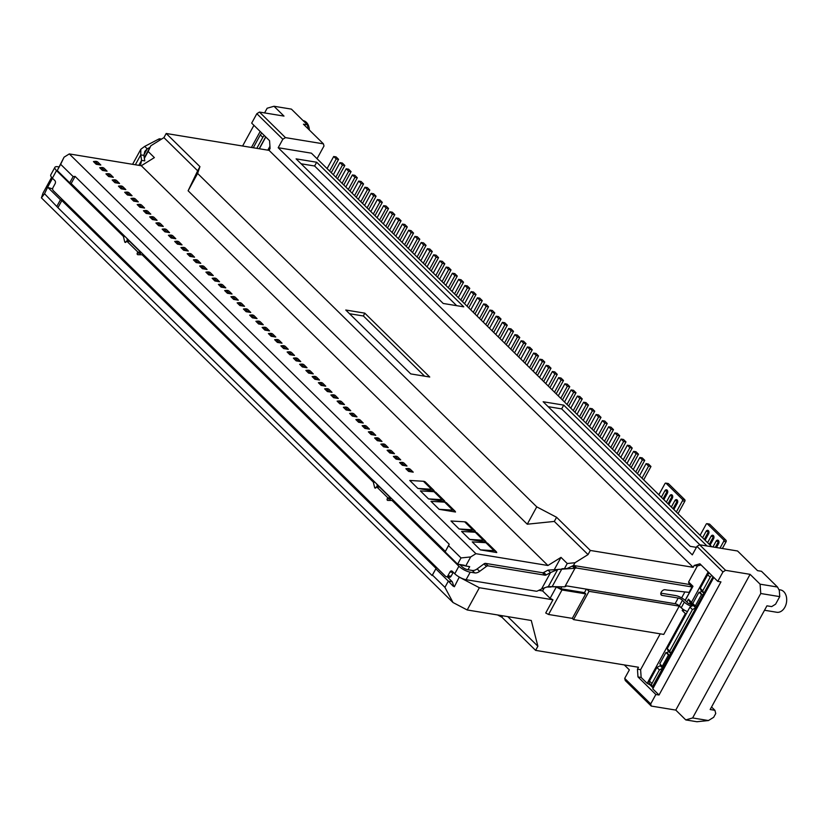 <?xml version="1.0" encoding="UTF-8"?>
<svg xmlns="http://www.w3.org/2000/svg" width="828" height="828" viewBox="0 0 828 828"><rect width="100%" height="100%" fill="white"/><g stroke="black" fill="none" stroke-linecap="round" stroke-linejoin="round"><path stroke-width="1.24" d="M309.341 129.996A11.323 8.001 -80.7 0 0 306.401 122.358A11.323 8.001 -80.7 0 0 303.089 120.609M764.513 610.257L776.767 612.265A11.323 8.001 -80.7 0 0 784.851 607.235A11.323 8.001 -80.7 0 0 786.352 603.157A11.323 8.001 -80.7 0 0 786.6 601.604A11.323 8.001 -80.7 0 0 783.764 591.658A11.323 8.001 -80.7 0 0 780.431 589.909L778.91 589.66M779.738 596.626L779.303 590.395L777.502 587.031L760.094 584.175L750.096 574.342L675.783 710.093L685.77 719.915L696.855 721.737L708.447 720.546L692.622 717.948L760.746 593.51L779.738 596.626L775.608 604.171L771.686 606.603L766.935 605.827L710.165 709.524L714.916 710.31L711.552 706.998M282.834 139.249L278.198 147.726L692.311 554.874L696.959 546.387L722.958 571.941L717.793 581.37L699.919 563.806L694.216 565.441L693.181 567.325L269.069 150.354L270.094 148.471L269.555 140.688L251.681 123.124L256.846 113.695L282.834 139.249L285.453 137.624L323.438 143.855L303.441 124.2L307.395 124.842L291.404 109.12L273.996 106.263L267.144 108.23L264.587 112.908M708.447 720.546L713.674 717.296L715.744 713.519L714.916 710.31M624.312 664.936L629.352 669.883L624.705 678.37L625.254 680.512L651.243 706.067L675.783 710.093M307.395 124.842L307.944 126.994L307.364 128.05M273.996 106.263L283.994 116.096L259.464 112.07L285.453 137.624M323.438 143.855L323.986 145.997L317.031 158.697M786.352 603.157L786.383 603.001A9.056 6.396 -80.7 0 0 786.579 601.77L786.6 601.604M696.959 546.387L699.577 544.762L737.562 550.993L757.548 570.647L761.512 571.299L777.502 587.031M685.77 719.915L692.622 717.948M760.746 593.51L760.094 584.175M660.226 633.834L640.613 669.655L637.446 669.138L637.984 676.921L655.859 694.495L650.694 703.924L624.705 678.37M637.446 669.138L638.481 667.254L535.612 650.373L537.879 646.233L531.276 620.482L467.189 609.967L479.371 587.725L552.959 599.793L545.724 612.999L548.56 614.48L561.984 589.971L585.717 593.873L572.303 618.381L548.56 614.48M253.927 125.328L242.594 146.018M256.846 113.695L259.464 112.07M641.99 478.18L648.603 466.102L650.974 466.485L643.677 479.826M650.974 466.485L648.479 464.032L646.099 463.639L639.495 475.717M629.497 465.895L636.111 453.816L638.481 454.199L631.174 467.541M638.481 454.199L635.976 451.746L633.606 451.353L626.993 463.432M616.995 453.599L623.608 441.531L625.989 441.914L618.682 455.255M625.989 441.914L623.484 439.461L621.114 439.068L614.5 451.146M604.502 441.314L611.116 429.246L613.486 429.628L606.179 442.97M613.486 429.628L610.992 427.176L608.611 426.782L602.008 438.861M592.01 429.028L598.613 416.96L600.993 417.343L593.686 430.684M600.993 417.343L598.489 414.89L596.119 414.497L589.505 426.575M579.507 416.743L586.12 404.675L588.491 405.058L581.194 418.399M588.491 405.058L585.996 402.605L583.626 402.211L577.012 414.29M567.014 404.457L573.628 392.389L575.998 392.772L568.691 406.113M575.998 392.772L573.504 390.319L571.123 389.926L564.51 402.004M554.522 392.172L561.125 380.104L563.506 380.487L556.199 393.828M563.506 380.487L561.001 378.034L558.631 377.64L552.017 389.719M542.019 379.886L548.633 367.818L551.003 368.201L543.706 381.542M551.003 368.201L548.509 365.748L546.138 365.355L539.525 377.433M529.527 367.601L536.14 355.533L538.51 355.916L531.203 369.257M538.51 355.916L536.006 353.463L533.636 353.07L527.022 365.148M517.024 355.315L523.638 343.247L526.018 343.63L518.711 356.971M526.018 343.63L523.513 341.177L521.143 340.784L514.53 352.863M504.531 343.03L511.145 330.962L513.515 331.345L506.219 344.686M513.515 331.345L511.021 328.892L508.64 328.499L502.037 340.577M492.039 330.745L498.653 318.676L501.023 319.059L493.716 332.401M501.023 319.059L498.518 316.606L496.148 316.213L489.534 328.292M479.536 318.459L486.15 306.391L488.53 306.774L481.223 320.115M488.53 306.774L486.026 304.321L483.655 303.928L477.042 316.006M467.044 306.174L473.657 294.106L476.028 294.489L468.731 307.83M476.028 294.489L473.533 292.036L471.153 291.642L464.549 303.721M454.551 293.888L461.155 281.82L463.535 282.203L456.228 295.544M463.535 282.203L461.03 279.75L458.66 279.357L452.047 291.435M442.048 281.603L448.662 269.535L451.032 269.918L443.736 283.259M451.032 269.918L448.538 267.465L446.168 267.071L439.554 279.15M429.556 269.317L436.17 257.249L438.54 257.632L431.233 270.973M438.54 257.632L436.046 255.179L433.665 254.786L427.051 266.864M417.064 257.032L423.667 244.964L426.047 245.347L418.74 258.688M426.047 245.347L423.543 242.894L421.173 242.5L414.559 254.579M404.561 244.746L411.174 232.678L413.545 233.061L406.248 246.402M413.545 233.061L411.05 230.608L408.68 230.215L402.066 242.293M392.068 232.461L398.682 220.393L401.052 220.776L393.745 234.117M401.052 220.776L398.558 218.323L396.177 217.93L389.564 230.008M379.566 220.176L386.179 208.107L388.56 208.49L381.253 221.832M388.56 208.49L386.055 206.037L383.685 205.644L377.071 217.723M367.073 207.89L373.687 195.822L376.057 196.205L368.76 209.546M376.057 196.205L373.563 193.752L371.182 193.359L364.579 205.437M354.581 195.605L361.194 183.537L363.564 183.919L356.257 197.261M363.564 183.919L361.06 181.467L358.69 181.073L352.076 193.152M342.078 183.319L348.691 171.251L351.072 171.634L343.765 184.975M351.072 171.634L348.567 169.181L346.197 168.788L339.584 180.866M329.585 171.034L336.199 158.966L338.569 159.349L331.272 172.69M338.569 159.349L336.075 156.896L333.694 156.502L327.091 168.581M676.352 511.963L682.448 500.826L684.828 501.219L678.039 513.619M671.353 507.046L674.872 500.629A2.267 1.604 99.3 0 1 676.486 499.615A2.267 1.604 99.3 0 1 677.366 503.082L673.857 509.499M666.354 502.13L669.873 495.713L672.243 496.107L668.041 503.786M661.355 497.214L664.874 490.797A2.267 1.604 99.3 0 1 666.488 489.793A2.267 1.604 99.3 0 1 667.378 493.25L663.859 499.677M719.998 548.115L723.693 541.367L726.063 541.76L722.368 548.498M712.939 546.956L716.106 541.17A2.267 1.604 99.3 0 1 717.721 540.166A2.267 1.604 99.3 0 1 718.611 543.623L716.468 547.536M707.598 542.671L711.107 536.254L713.488 536.647L709.275 544.327M702.599 537.755L706.108 531.338A2.267 1.604 99.3 0 1 707.733 530.334A2.267 1.604 99.3 0 1 708.613 533.801L705.094 540.218M711.749 546.759L311.421 153.18L278.198 147.726M716.106 541.17L718.487 541.553L715.309 547.349M711.107 536.254A2.267 1.604 99.3 0 1 712.722 535.25A2.267 1.604 99.3 0 1 713.612 538.707L710.093 545.135M706.108 531.338L708.489 531.731L704.276 539.411M723.693 541.367A1.128 0.797 -80.7 0 0 723.579 539.815L707.329 523.845A1.128 0.797 -80.7 0 0 706.191 524.165L700.095 535.302M674.872 500.629L677.242 501.012L673.04 508.702M669.873 495.713A2.267 1.604 99.3 0 1 671.487 494.709A2.267 1.604 99.3 0 1 672.367 498.166L668.858 504.594M664.874 490.797L667.244 491.19L663.042 498.87M682.448 500.826A1.128 0.797 -80.7 0 0 682.344 499.274L666.095 483.304A1.128 0.797 -80.7 0 0 664.956 483.624L658.86 494.761M335.837 177.182L342.45 165.103L344.821 165.496L337.514 178.838M344.821 165.496L342.316 163.033L339.946 162.65L333.332 174.718M348.329 189.467L354.943 177.389L357.313 177.782L350.016 191.123M357.313 177.782L354.819 175.319L352.438 174.936L345.835 187.004M360.822 201.753L367.435 189.674L369.816 190.067L362.509 203.409M369.816 190.067L367.311 187.604L364.941 187.221L358.327 199.289M373.324 214.038L379.938 201.96L382.308 202.353L375.001 215.694M382.308 202.353L379.804 199.89L377.433 199.507L370.82 211.575M385.817 226.323L392.431 214.245L394.801 214.638L387.504 227.979M394.801 214.638L392.306 212.175L389.926 211.792L383.323 223.86M398.32 238.609L404.923 226.53L407.304 226.924L399.996 240.265M407.304 226.924L404.799 224.46L402.429 224.077L395.815 236.146M410.812 250.894L417.426 238.816L419.796 239.209L412.489 252.55M419.796 239.209L417.302 236.746L414.921 236.363L408.307 248.431M423.305 263.18L429.918 251.101L432.288 251.495L424.992 264.836M432.288 251.495L429.794 249.031L427.424 248.648L420.81 260.716M435.807 275.465L442.411 263.387L444.791 263.78L437.484 277.121M444.791 263.78L442.287 261.317L439.916 260.934L433.303 273.002M448.3 287.751L454.914 275.672L457.284 276.066L449.977 289.407M457.284 276.066L454.789 273.602L452.409 273.219L445.806 285.287M460.792 300.036L467.406 287.958L469.776 288.351L462.479 301.692M469.776 288.351L467.282 285.888L464.912 285.505L458.298 297.583M473.295 312.322L479.898 300.243L482.279 300.636L474.972 313.978M482.279 300.636L479.774 298.173L477.404 297.79L470.79 309.869M485.788 324.607L492.401 312.529L494.771 312.922L487.475 326.263M494.771 312.922L492.277 310.459L489.897 310.076L483.293 322.154M498.28 336.892L504.894 324.814L507.274 325.207L499.967 338.548M507.274 325.207L504.769 322.744L502.399 322.361L495.786 334.44M510.783 349.178L517.396 337.099L519.767 337.493L512.46 350.834M519.767 337.493L517.262 335.029L514.892 334.647L508.278 346.725M523.275 361.463L529.889 349.385L532.259 349.778L524.962 363.119M532.259 349.778L529.765 347.315L527.384 346.932L520.781 359.01M535.778 373.749L542.381 361.67L544.762 362.064L537.455 375.405M544.762 362.064L542.257 359.6L539.887 359.217L533.273 371.296M548.271 386.034L554.884 373.956L557.254 374.349L549.947 387.69M557.254 374.349L554.76 371.886L552.38 371.503L545.766 383.581M560.763 398.32L567.377 386.241L569.747 386.635L562.45 399.976M569.747 386.635L567.252 384.171L564.882 383.788L558.269 395.867M573.266 410.605L579.869 398.527L582.25 398.92L574.942 412.261M582.25 398.92L579.745 396.457L577.375 396.074L570.761 408.152M585.758 422.891L592.372 410.812L594.742 411.205L587.435 424.547M594.742 411.205L592.248 408.742L589.867 408.359L583.254 420.438M598.251 435.176L604.864 423.098L607.235 423.491L599.938 436.832M607.235 423.491L604.74 421.028L602.37 420.645L595.756 432.723M610.754 447.462L617.357 435.383L619.737 435.776L612.43 449.118M619.737 435.776L617.233 433.313L614.862 432.93L608.249 445.009M623.246 459.747L629.86 447.669L632.23 448.062L624.933 461.403M632.23 448.062L629.735 445.599L627.355 445.216L620.752 457.294M635.738 472.032L642.352 459.954L644.733 460.347L637.425 473.688M644.733 460.347L642.228 457.884L639.858 457.501L633.244 469.579M655.859 694.495L659.026 695.013L720.96 581.887L717.793 581.37M650.694 703.924L651.243 706.067M750.096 574.342L725.566 570.316L699.577 544.762M722.958 571.941L725.566 570.316M659.026 695.013L652.774 688.875L653.106 687.902L649.98 684.828L650.28 684.29M640.613 669.655L641.151 677.449L647.154 683.338L649.98 684.828M641.151 677.449L637.984 676.921M497.607 614.966L501.871 617.202L535.612 650.373M251.422 147.467L260.178 131.466M648.603 466.102L646.099 463.639M636.111 453.816L633.606 451.353M623.608 441.531L621.114 439.068M611.116 429.246L608.611 426.782M598.613 416.96L596.119 414.497M586.12 404.675L583.626 402.211M573.628 392.389L571.123 389.926M561.125 380.104L558.631 377.64M548.633 367.818L546.138 365.355M536.14 355.533L533.636 353.07M523.638 343.247L521.143 340.784M511.145 330.962L508.64 328.499M498.653 318.676L496.148 316.213M486.15 306.391L483.655 303.928M473.657 294.106L471.153 291.642M461.155 281.82L458.66 279.357M448.662 269.535L446.168 267.071M436.17 257.249L433.665 254.786M423.667 244.964L421.173 242.5M411.174 232.678L408.68 230.215M398.682 220.393L396.177 217.93M386.179 208.107L383.685 205.644M373.687 195.822L371.182 193.359M361.194 183.537L358.69 181.073M348.691 171.251L346.197 168.788M336.199 158.966L333.694 156.502M684.828 501.219A1.128 0.797 -80.7 0 0 684.715 499.657L668.475 483.687A1.128 0.797 -80.7 0 0 667.772 483.573M726.063 541.76A1.128 0.797 -80.7 0 0 725.949 540.198L709.71 524.227A1.128 0.797 -80.7 0 0 709.006 524.114M296.103 158.862L443.187 303.462L463.752 306.836L316.679 162.236L296.103 158.862M707.008 545.983L563.723 405.12L543.147 401.746L690.231 546.345L696.431 547.36M342.45 165.103L339.946 162.65M354.943 177.389L352.438 174.936M367.435 189.674L364.941 187.221M379.938 201.96L377.433 199.507M392.431 214.245L389.926 211.792M404.923 226.53L402.429 224.077M417.426 238.816L414.921 236.363M429.918 251.101L427.424 248.648M442.411 263.387L439.916 260.934M454.914 275.672L452.409 273.219M467.406 287.958L464.912 285.505M479.898 300.243L477.404 297.79M492.401 312.529L489.897 310.076M504.894 324.814L502.399 322.361M517.396 337.099L514.892 334.647M529.889 349.385L527.384 346.932M542.381 361.67L539.887 359.217M554.884 373.956L552.38 371.503M567.377 386.241L564.882 383.788M579.869 398.527L577.375 396.074M592.372 410.812L589.867 408.359M604.864 423.098L602.37 420.645M617.357 435.383L614.862 432.93M629.86 447.669L627.355 445.216M642.352 459.954L639.858 457.501M713.788 577.426L652.774 688.875M507.781 616.632L537.879 646.233M501.871 617.202L502.648 615.794M48.366 187.563L47.755 186.962L44.546 193.721L41.4 197.84L43.066 192.996L51.636 177.347M301.123 163.789L314.609 166.004L316.679 162.236M314.609 166.004L456.673 305.667M548.167 406.672L561.663 408.887L563.723 405.12M561.663 408.887L699.919 544.824M653.106 687.902L713.653 577.302M556.302 587.021L550.123 598.313L542.619 590.933L538.842 590.323M552.959 599.793L550.123 598.313M556.375 587.031L561.984 589.971M459.292 577.064L454.375 586.731L452.968 585.986L454.375 586.731M479.371 587.725L459.54 577.302M453.754 586.12L452.285 581.774L448.331 581.132L435.839 568.836L432.433 575.067L444.926 587.352L448.331 581.132L452.968 585.986M444.926 587.352L453.019 602.525L467.189 609.967M41.4 197.84L453.019 602.525M647.154 683.338L685.346 613.579L682.22 610.515L682.945 609.191M660.858 593.148L675.7 595.591A7.928 2.505 -151.3 0 1 685.615 600.797L686.867 602.028L688.41 599.203L691.535 602.266L708.168 571.9M701.047 564.903L697.383 565.959L688.606 581.991L692.984 586.286L685.232 600.435M691.525 606.272A6.8 2.142 -151.3 0 1 684.321 602.122L682.448 600.279L679.353 605.93L681.227 607.773L679.239 606.127L663.756 634.414L573.545 619.603L572.303 618.381M47.755 186.962L52.506 178.279M267.817 150.158L269.949 146.277M265.798 136.993L259.35 148.761M693.181 567.325L590.323 550.454L556.582 517.283L536.751 506.86L197.613 173.435L199.941 166.645L166.2 133.484L269.069 150.354M410.75 373.904L429.742 377.019L364.765 313.139L345.773 310.024L410.75 373.904M697.383 565.959L694.216 565.441M651.957 685.946A2.95 1.863 -45.5 0 1 651.967 683.504L649.473 681.051A2.95 1.863 -45.5 0 0 649.462 683.483L651.957 685.946A2.95 1.863 -45.5 0 0 652.681 686.288L713.032 576.692M467.986 569.757L469.693 566.642L465.729 565.99L470.687 556.944L461.03 557.937L448.528 545.652L445.122 551.872L457.625 564.158L461.03 557.937M470.687 556.944L475.914 553.694L547.929 565.503L561.001 557.379L554.45 569.333M544.389 587.714L542.619 590.933M465.729 565.99L457.625 564.158L464.332 565.255M461.579 564.81L461.061 565.752L462.065 566.735A4.533 1.428 28.7 0 0 467.727 569.705L472.239 570.451A6.8 4.306 134.5 0 0 477.135 568.919L483.956 563.909L486.46 566.362L479.629 571.372A6.8 4.306 -45.5 0 1 474.744 572.904L470.221 572.169A9.056 2.857 -151.3 0 1 458.898 566.217L392.037 500.485L387.783 500.422A1.128 0.797 99.3 0 1 387.256 498.684L387.773 497.742L376.533 486.688L376.015 487.63A1.128 0.797 99.3 0 1 374.618 487.475L373.293 482.062L142.116 254.776L137.862 254.713A1.128 0.797 99.3 0 1 137.334 252.975L137.852 252.033L126.601 240.979L126.094 241.921A1.128 0.797 99.3 0 1 124.697 241.766L123.372 236.342L56.521 170.62A9.056 2.857 -151.3 0 1 54.896 167.308A9.056 2.857 -151.3 0 1 57.846 166.749L58.85 166.904M44.546 193.721L57.939 207.693L432.081 575.522L432.433 575.067M682.22 610.515L684.632 610.267M689.496 603.891L690.21 602.567L688.41 599.203M685.346 613.579L686.464 613.465M677.966 604.875L679.239 606.127L589.029 591.327L573.545 619.603M692.984 586.286L685.108 600.321M692.28 587.207L689.155 584.133L688.606 581.991M691.535 602.266L693.191 605.371A1.128 0.714 134.5 0 0 693.905 604.595M690.21 602.567L693.108 605.413M682.448 600.279A3.395 1.076 28.7 0 0 678.204 598.044L662.058 595.394A3.395 2.153 -45.5 0 1 661.23 594.99A3.395 2.153 -45.5 0 1 661.613 591.596A3.395 2.153 -45.5 0 1 665.153 589.743L666.737 590.002A22.656 14.355 134.5 0 0 667.492 590.105L689.072 592.372L692.032 586.959L576.588 568.018A2.267 1.439 134.5 0 0 575.315 568.298L557.73 569.447L548.343 586.597L564.82 586.824L566.093 586.214A2.267 1.439 -45.5 0 1 567.232 585.996L675.11 603.705L678.204 598.044M686.867 602.028L687.488 602.639A2.267 0.714 28.7 0 0 690.324 604.13L692.156 605.93M57.039 206.006L60.454 199.786L47.952 187.501L52.671 188.898M265.674 136.868L259.174 148.74M269.969 146.691L269.255 150.013M144.362 158.334L148.129 151.462L154.37 157.61L141.298 165.735L69.293 153.925L64.066 157.175L57.246 170.527L69.738 182.812L73.143 176.592L60.651 164.306L57.246 170.527M253.275 147.767L260.323 134.892A2.95 1.863 -45.5 0 1 261.948 133.204M573.4 565.607L574.974 562.73L588.046 554.594L590.323 550.454M586.379 589.143L584.465 592.641L560.732 588.749L561.508 587.321M684.891 591.927L681.63 597.888M144.279 157.765L150.851 145.759L163.923 137.624L166.2 133.484M199.941 166.645L197.664 170.796L163.923 137.624M197.613 173.435L188.111 190.782L197.664 170.796M536.751 506.86L527.26 524.207L188.111 190.782M556.582 517.283L554.305 521.423L527.26 524.207M588.046 554.594L554.305 521.423M424.619 376.181L363.399 315.996L364.765 313.139M363.399 315.996L349.53 313.719M651.967 683.504L659.399 669.924L662.648 668.165A1.128 0.714 134.5 0 0 663.052 666.416L662.255 666.292L668.444 654.979L669.241 655.103A1.128 0.714 134.5 0 0 670.659 653.53L669.717 651.077L692.436 609.594L695.675 607.835A1.128 0.714 134.5 0 0 696.079 606.086L695.282 605.951L701.482 594.639L702.268 594.773A1.128 0.714 134.5 0 0 703.696 593.19L702.755 590.747L710.186 577.168A2.95 1.863 -45.5 0 1 711.811 575.491M560.732 588.749L557.793 587.197M585.717 593.873L584.465 592.641M586.897 589.225L589.029 591.327M561.001 557.379L567.242 563.516L564.292 568.919M475.914 553.694L69.293 153.925M141.298 165.735L547.929 565.503M459.116 528.978L475.51 531.669A6.8 4.306 -45.5 0 0 474.848 530.665A6.8 4.306 -45.5 0 0 472.767 529.806L459.116 528.978L450.991 520.998L464.653 521.816L472.767 529.806M469.735 539.421L486.129 542.112A6.8 4.306 -45.5 0 0 485.467 541.098A6.8 4.306 -45.5 0 0 483.397 540.249L469.735 539.421L461.61 531.441L475.272 532.259L483.397 540.249M480.354 549.864L496.748 552.555A6.8 4.306 -45.5 0 0 496.096 551.541A6.8 4.306 -45.5 0 0 494.016 550.692L480.354 549.864L472.239 541.885L485.891 542.702L494.016 550.692M417.881 488.437L434.265 491.128A6.8 4.306 -45.5 0 0 433.613 490.114A6.8 4.306 -45.5 0 0 431.533 489.265L417.881 488.437L409.756 480.457L423.408 481.275L431.533 489.265M428.5 498.88L444.895 501.571A6.8 4.306 -45.5 0 0 444.232 500.557A6.8 4.306 -45.5 0 0 442.152 499.708L428.5 498.88L420.376 490.89L434.038 491.718L442.152 499.708M439.119 509.323L455.514 512.014A6.8 4.306 -45.5 0 0 454.851 511A6.8 4.306 -45.5 0 0 452.781 510.151L439.119 509.323L430.995 501.333L444.657 502.161L452.781 510.151M100.633 164.844L98.077 162.329A6.8 4.306 -45.5 0 0 97.983 162.236L100.737 164.938A6.8 4.306 -45.5 0 1 100.83 165.031L96.203 164.275L93.45 161.574L95.137 161.398A6.8 4.306 -45.5 0 1 97.983 162.236M106.884 170.992L104.328 168.467A6.8 4.306 -45.5 0 0 104.235 168.374L106.978 171.075A6.8 4.306 -45.5 0 1 107.071 171.179L102.444 170.413L99.702 167.711L101.389 167.535A6.8 4.306 -45.5 0 1 104.235 168.374M113.136 177.13L110.569 174.615A6.8 4.306 -45.5 0 0 110.476 174.522L113.229 177.223A6.8 4.306 -45.5 0 1 113.322 177.316L108.696 176.561L105.943 173.859L107.64 173.683A6.8 4.306 -45.5 0 1 110.476 174.522M119.377 183.278L116.82 180.752A6.8 4.306 -45.5 0 0 116.727 180.659L119.48 183.361A6.8 4.306 -45.5 0 1 119.574 183.464L114.947 182.698L112.194 179.997L113.881 179.821A6.8 4.306 -45.5 0 1 116.727 180.659M125.628 189.415L123.072 186.9A6.8 4.306 -45.5 0 0 122.979 186.807L125.721 189.508A6.8 4.306 -45.5 0 1 125.815 189.602L121.188 188.846L118.445 186.145L120.132 185.969A6.8 4.306 -45.5 0 1 122.979 186.807M131.88 195.563L129.313 193.038A6.8 4.306 -45.5 0 0 129.23 192.945L131.973 195.646A6.8 4.306 -45.5 0 1 132.066 195.75L127.44 194.984L124.686 192.282L126.384 192.106A6.8 4.306 -45.5 0 1 129.23 192.945M138.131 201.701L135.564 199.186A6.8 4.306 -45.5 0 0 135.471 199.093L138.224 201.794A6.8 4.306 -45.5 0 1 138.317 201.887L133.691 201.132L130.938 198.43L132.625 198.254A6.8 4.306 -45.5 0 1 135.471 199.093M144.372 207.849L141.816 205.323A6.8 4.306 -45.5 0 0 141.723 205.23L144.476 207.931A6.8 4.306 -45.5 0 1 144.558 208.035L139.932 207.269L137.189 204.568L138.876 204.392A6.8 4.306 -45.5 0 1 141.723 205.23M150.624 213.986L148.057 211.471A6.8 4.306 -45.5 0 0 147.974 211.378L150.717 214.079A6.8 4.306 -45.5 0 1 150.81 214.173L146.183 213.417L143.43 210.716L145.128 210.54A6.8 4.306 -45.5 0 1 147.974 211.378M156.875 220.134L154.308 217.609A6.8 4.306 -45.5 0 0 154.215 217.516L156.968 220.217A6.8 4.306 -45.5 0 1 157.061 220.32L152.435 219.555L149.682 216.853L151.369 216.677A6.8 4.306 -45.5 0 1 154.215 217.516M163.116 226.272L160.56 223.757A6.8 4.306 -45.5 0 0 160.466 223.663L163.219 226.365A6.8 4.306 -45.5 0 1 163.302 226.458L158.676 225.702L155.933 223.001L157.62 222.825A6.8 4.306 -45.5 0 1 160.466 223.663M169.367 232.42L166.811 229.894A6.8 4.306 -45.5 0 0 166.718 229.801L169.461 232.502A6.8 4.306 -45.5 0 1 169.554 232.606L164.927 231.84L162.174 229.139L163.872 228.963A6.8 4.306 -45.5 0 1 166.718 229.801M175.619 238.557L173.052 236.042A6.8 4.306 -45.5 0 0 172.959 235.949L175.712 238.65A6.8 4.306 -45.5 0 1 175.805 238.743L171.179 237.988L168.426 235.287L170.113 235.111A6.8 4.306 -45.5 0 1 172.959 235.949M181.86 244.705L179.303 242.18A6.8 4.306 -45.5 0 0 179.21 242.087L181.963 244.788A6.8 4.306 -45.5 0 1 182.046 244.891L177.42 244.125L174.677 241.424L176.364 241.248A6.8 4.306 -45.5 0 1 179.21 242.087M188.111 250.843L185.555 248.328A6.8 4.306 -45.5 0 0 185.462 248.234L188.204 250.936A6.8 4.306 -45.5 0 1 188.298 251.029L183.671 250.273L180.918 247.572L182.615 247.396A6.8 4.306 -45.5 0 1 185.462 248.234M194.363 256.99L191.796 254.465A6.8 4.306 -45.5 0 0 191.703 254.372L194.456 257.073A6.8 4.306 -45.5 0 1 194.549 257.177L189.922 256.411L187.169 253.71L188.856 253.534A6.8 4.306 -45.5 0 1 191.703 254.372M200.604 263.128L198.047 260.613A6.8 4.306 -45.5 0 0 197.954 260.52L200.707 263.221A6.8 4.306 -45.5 0 1 200.8 263.314L196.164 262.559L193.421 259.857L195.108 259.681A6.8 4.306 -45.5 0 1 197.954 260.52M206.855 269.276L204.299 266.751A6.8 4.306 -45.5 0 0 204.206 266.657L206.948 269.359A6.8 4.306 -45.5 0 1 207.041 269.462L202.415 268.696L199.662 265.995L201.359 265.819A6.8 4.306 -45.5 0 1 204.206 266.657M213.106 275.413L210.54 272.898A6.8 4.306 -45.5 0 0 210.447 272.805L213.2 275.507A6.8 4.306 -45.5 0 1 213.293 275.6L208.666 274.844L205.913 272.143L207.6 271.967A6.8 4.306 -45.5 0 1 210.447 272.805M219.348 281.561L216.791 279.036A6.8 4.306 -45.5 0 0 216.698 278.943L219.451 281.644A6.8 4.306 -45.5 0 1 219.544 281.748L214.907 280.982L212.165 278.28L213.852 278.104A6.8 4.306 -45.5 0 1 216.698 278.943M225.599 287.699L223.042 285.184A6.8 4.306 -45.5 0 0 222.949 285.091L225.692 287.792A6.8 4.306 -45.5 0 1 225.785 287.885L221.159 287.13L218.416 284.428L220.103 284.252A6.8 4.306 -45.5 0 1 222.949 285.091M231.85 293.847L229.284 291.321A6.8 4.306 -45.5 0 0 229.19 291.228L231.943 293.93A6.8 4.306 -45.5 0 1 232.037 294.033L227.41 293.267L224.657 290.566L226.344 290.39A6.8 4.306 -45.5 0 1 229.19 291.228M238.091 299.984L235.535 297.469A6.8 4.306 -45.5 0 0 235.442 297.376L238.195 300.078A6.8 4.306 -45.5 0 1 238.288 300.171L233.662 299.415L230.908 296.714L232.596 296.538A6.8 4.306 -45.5 0 1 235.442 297.376M244.343 306.132L241.786 303.607A6.8 4.306 -45.5 0 0 241.693 303.514L244.436 306.215A6.8 4.306 -45.5 0 1 244.529 306.319L239.903 305.553L237.16 302.851L238.847 302.675A6.8 4.306 -45.5 0 1 241.693 303.514M250.594 312.27L248.027 309.755A6.8 4.306 -45.5 0 0 247.934 309.662L250.687 312.363A6.8 4.306 -45.5 0 1 250.78 312.456L246.154 311.701L243.401 308.999L245.088 308.823A6.8 4.306 -45.5 0 1 247.934 309.662M256.835 318.418L254.279 315.903A6.8 4.306 -45.5 0 0 254.186 315.799L256.939 318.501A6.8 4.306 -45.5 0 1 257.032 318.604L252.405 317.838L249.652 315.137L251.339 314.961A6.8 4.306 -45.5 0 1 254.186 315.799M263.087 324.555L260.53 322.04A6.8 4.306 -45.5 0 0 260.437 321.947L263.18 324.648A6.8 4.306 -45.5 0 1 263.273 324.742L258.647 323.986L255.904 321.285L257.591 321.109A6.8 4.306 -45.5 0 1 260.437 321.947M269.338 330.703L266.771 328.188A6.8 4.306 -45.5 0 0 266.688 328.085L269.431 330.786A6.8 4.306 -45.5 0 1 269.524 330.889L264.898 330.124L262.145 327.422L263.842 327.246A6.8 4.306 -45.5 0 1 266.688 328.085M275.579 336.841L273.023 334.326A6.8 4.306 -45.5 0 0 272.929 334.233L275.683 336.934A6.8 4.306 -45.5 0 1 275.776 337.027L271.149 336.271L268.396 333.57L270.083 333.394A6.8 4.306 -45.5 0 1 272.929 334.233M281.83 342.989L279.274 340.474A6.8 4.306 -45.5 0 0 279.181 340.37L281.924 343.071A6.8 4.306 -45.5 0 1 282.017 343.175L277.39 342.409L274.648 339.708L276.335 339.532A6.8 4.306 -45.5 0 1 279.181 340.37M288.082 349.126L285.515 346.611A6.8 4.306 -45.5 0 0 285.432 346.518L288.175 349.219A6.8 4.306 -45.5 0 1 288.268 349.312L283.642 348.557L280.889 345.856L282.586 345.68A6.8 4.306 -45.5 0 1 285.432 346.518M294.333 355.274L291.766 352.759A6.8 4.306 -45.5 0 0 291.673 352.656L294.426 355.357A6.8 4.306 -45.5 0 1 294.52 355.46L289.893 354.694L287.14 351.993L288.827 351.817A6.8 4.306 -45.5 0 1 291.673 352.656M300.574 361.412L298.018 358.897A6.8 4.306 -45.5 0 0 297.925 358.803L300.678 361.505A6.8 4.306 -45.5 0 1 300.761 361.598L296.134 360.842L293.391 358.141L295.079 357.965A6.8 4.306 -45.5 0 1 297.925 358.803M306.826 367.56L304.259 365.044A6.8 4.306 -45.5 0 0 304.176 364.941L306.919 367.642A6.8 4.306 -45.5 0 1 307.012 367.746L302.386 366.98L299.632 364.279L301.33 364.103A6.8 4.306 -45.5 0 1 304.176 364.941M313.077 373.697L310.51 371.182A6.8 4.306 -45.5 0 0 310.417 371.089L313.17 373.79A6.8 4.306 -45.5 0 1 313.263 373.883L308.637 373.128L305.884 370.426L307.571 370.251A6.8 4.306 -45.5 0 1 310.417 371.089M319.318 379.845L316.762 377.33A6.8 4.306 -45.5 0 0 316.669 377.226L319.422 379.938A6.8 4.306 -45.5 0 1 319.504 380.031L314.878 379.265L312.135 376.564L313.822 376.388A6.8 4.306 -45.5 0 1 316.669 377.226M325.57 385.983L323.013 383.467A6.8 4.306 -45.5 0 0 322.92 383.374L325.663 386.076A6.8 4.306 -45.5 0 1 325.756 386.169L321.129 385.413L318.376 382.712L320.074 382.536A6.8 4.306 -45.5 0 1 322.92 383.374M331.821 392.13L329.254 389.615A6.8 4.306 -45.5 0 0 329.161 389.512L331.914 392.224A6.8 4.306 -45.5 0 1 332.007 392.317L327.381 391.551L324.628 388.849L326.315 388.674A6.8 4.306 -45.5 0 1 329.161 389.512M338.062 398.268L335.506 395.753A6.8 4.306 -45.5 0 0 335.412 395.66L338.166 398.361A6.8 4.306 -45.5 0 1 338.259 398.454L333.622 397.699L330.879 394.997L332.566 394.821A6.8 4.306 -45.5 0 1 335.412 395.66M344.313 404.416L341.757 401.901A6.8 4.306 -45.5 0 0 341.664 401.797L344.407 404.509A6.8 4.306 -45.5 0 1 344.5 404.602L339.873 403.836L337.12 401.135L338.818 400.959A6.8 4.306 -45.5 0 1 341.664 401.797M350.565 410.553L347.998 408.038A6.8 4.306 -45.5 0 0 347.905 407.945L350.658 410.647A6.8 4.306 -45.5 0 1 350.751 410.74L346.125 409.984L343.372 407.283L345.059 407.107A6.8 4.306 -45.5 0 1 347.905 407.945M356.806 416.701L354.249 414.186A6.8 4.306 -45.5 0 0 354.156 414.083L356.909 416.794A6.8 4.306 -45.5 0 1 357.003 416.888L352.366 416.122L349.623 413.42L351.31 413.244A6.8 4.306 -45.5 0 1 354.156 414.083M363.057 422.839L360.501 420.324A6.8 4.306 -45.5 0 0 360.408 420.231L363.15 422.932A6.8 4.306 -45.5 0 1 363.244 423.025L358.617 422.27L355.874 419.568L357.561 419.392A6.8 4.306 -45.5 0 1 360.408 420.231M369.309 428.987L366.742 426.472A6.8 4.306 -45.5 0 0 366.649 426.368L369.402 429.08A6.8 4.306 -45.5 0 1 369.495 429.173L364.869 428.407L362.115 425.706L363.802 425.53A6.8 4.306 -45.5 0 1 366.649 426.368M375.55 435.124L372.993 432.609A6.8 4.306 -45.5 0 0 372.9 432.516L375.653 435.217A6.8 4.306 -45.5 0 1 375.746 435.311L371.11 434.555L368.367 431.854L370.054 431.678A6.8 4.306 -45.5 0 1 372.9 432.516M381.801 441.272L379.245 438.757A6.8 4.306 -45.5 0 0 379.152 438.654L381.894 441.365A6.8 4.306 -45.5 0 1 381.987 441.459L377.361 440.693L374.618 437.991L376.305 437.815A6.8 4.306 -45.5 0 1 379.152 438.654M388.053 447.41L385.486 444.895A6.8 4.306 -45.5 0 0 385.393 444.802L388.146 447.503A6.8 4.306 -45.5 0 1 388.239 447.596L383.612 446.841L380.859 444.139L382.546 443.963A6.8 4.306 -45.5 0 1 385.393 444.802M394.294 453.558L391.737 451.043A6.8 4.306 -45.5 0 0 391.644 450.939L394.397 453.651A6.8 4.306 -45.5 0 1 394.49 453.744L389.864 452.978L387.111 450.277L388.798 450.111A6.8 4.306 -45.5 0 1 391.644 450.939M400.545 459.695L397.989 457.18A6.8 4.306 -45.5 0 0 397.895 457.087L400.638 459.788A6.8 4.306 -45.5 0 1 400.731 459.882L396.105 459.126L393.362 456.425L395.049 456.249A6.8 4.306 -45.5 0 1 397.895 457.087M406.796 465.843L404.23 463.328A6.8 4.306 -45.5 0 0 404.136 463.225L406.89 465.936A6.8 4.306 -45.5 0 1 406.983 466.029L402.356 465.264L399.603 462.562L401.301 462.397A6.8 4.306 -45.5 0 1 404.136 463.225M413.037 471.981L410.481 469.466A6.8 4.306 -45.5 0 0 410.388 469.372L413.141 472.074A6.8 4.306 -45.5 0 1 413.234 472.167L408.608 471.411L405.855 468.71L407.542 468.534A6.8 4.306 -45.5 0 1 410.388 469.372M435.839 568.836L432.081 575.522M57.939 207.693L61.862 200.531L436.004 568.36M60.454 199.786L61.862 200.531M662.255 666.292L659.761 663.828L665.95 652.516L666.737 652.65A1.128 0.714 134.5 0 0 668.165 651.067L667.223 648.614L689.931 607.141L693.181 605.371L695.675 607.835M649.473 681.051L656.904 667.471L660.144 665.712A1.128 0.714 134.5 0 0 660.879 664.925M576.588 568.018L574.083 565.555L689.538 584.506M695.282 605.951L692.788 603.498L698.977 592.186L699.774 592.32A1.128 0.714 134.5 0 0 701.192 590.737L700.25 588.284L707.681 574.715A2.95 1.863 -45.5 0 1 709.306 573.028M679.353 605.93A3.395 1.076 28.7 0 0 675.11 603.705M684.321 602.122L681.227 607.773A6.8 2.142 28.7 0 0 687.488 611.613M256.804 148.347L262.818 137.344A2.95 1.863 -45.5 0 1 264.442 135.668M64.066 157.175L60.651 164.306M567.242 563.516L574.974 562.73M150.851 145.759L148.129 151.462M702.755 590.747L700.25 588.284M701.482 594.639L698.977 592.186M692.436 609.594L689.931 607.141M669.717 651.077L667.223 648.614M668.444 654.979L665.95 652.516M659.399 669.924L656.904 667.471M448.528 545.652L449.211 544.224L75.079 176.395L73.143 176.592M474.848 530.665L466.723 522.675A6.8 4.306 134.5 0 0 464.653 521.816M485.467 541.098L477.352 533.118A6.8 4.306 134.5 0 0 475.272 532.259M496.096 551.541L487.971 543.561A6.8 4.306 134.5 0 0 485.891 542.702M433.613 490.114L425.488 482.134A6.8 4.306 134.5 0 0 423.408 481.275M444.232 500.557L436.108 492.577A6.8 4.306 134.5 0 0 434.038 491.718M454.851 511L446.737 503.02A6.8 4.306 134.5 0 0 444.657 502.161M95.137 161.398L97.89 164.099A6.8 4.306 -45.5 0 1 100.737 164.938M97.89 164.099L96.203 164.275M101.389 167.535L104.131 170.237A6.8 4.306 -45.5 0 1 106.978 171.075M104.131 170.237L102.444 170.413M107.64 173.683L110.383 176.385A6.8 4.306 -45.5 0 1 113.229 177.223M110.383 176.385L108.696 176.561M113.881 179.821L116.634 182.522A6.8 4.306 -45.5 0 1 119.48 183.361M116.634 182.522L114.947 182.698M120.132 185.969L122.875 188.67A6.8 4.306 -45.5 0 1 125.721 189.508M122.875 188.67L121.188 188.846M126.384 192.106L129.127 194.808A6.8 4.306 -45.5 0 1 131.973 195.646M129.127 194.808L127.44 194.984M132.625 198.254L135.378 200.956A6.8 4.306 -45.5 0 1 138.224 201.794M135.378 200.956L133.691 201.132M138.876 204.392L141.629 207.093A6.8 4.306 -45.5 0 1 144.476 207.931M141.629 207.093L139.932 207.269M145.128 210.54L147.87 213.241A6.8 4.306 -45.5 0 1 150.717 214.079M147.87 213.241L146.183 213.417M151.369 216.677L154.122 219.389A6.8 4.306 -45.5 0 1 156.968 220.217M154.122 219.389L152.435 219.555M157.62 222.825L160.373 225.526A6.8 4.306 -45.5 0 1 163.219 226.365M160.373 225.526L158.676 225.702M163.872 228.963L166.614 231.674A6.8 4.306 -45.5 0 1 169.461 232.502M166.614 231.674L164.927 231.84M170.113 235.111L172.866 237.812A6.8 4.306 -45.5 0 1 175.712 238.65M172.866 237.812L171.179 237.988M176.364 241.248L179.117 243.96A6.8 4.306 -45.5 0 1 181.963 244.788M179.117 243.96L177.42 244.125M182.615 247.396L185.358 250.097A6.8 4.306 -45.5 0 1 188.204 250.936M185.358 250.097L183.671 250.273M188.856 253.534L191.61 256.245A6.8 4.306 -45.5 0 1 194.456 257.073M191.61 256.245L189.922 256.411M195.108 259.681L197.861 262.383A6.8 4.306 -45.5 0 1 200.707 263.221M197.861 262.383L196.164 262.559M201.359 265.819L204.102 268.531A6.8 4.306 -45.5 0 1 206.948 269.359M204.102 268.531L202.415 268.696M207.6 271.967L210.353 274.668A6.8 4.306 -45.5 0 1 213.2 275.507M210.353 274.668L208.666 274.844M213.852 278.104L216.605 280.816A6.8 4.306 -45.5 0 1 219.451 281.644M216.605 280.816L214.907 280.982M220.103 284.252L222.846 286.954A6.8 4.306 -45.5 0 1 225.692 287.792M222.846 286.954L221.159 287.13M226.344 290.39L229.097 293.102A6.8 4.306 -45.5 0 1 231.943 293.93M229.097 293.102L227.41 293.267M232.596 296.538L235.349 299.239A6.8 4.306 -45.5 0 1 238.195 300.078M235.349 299.239L233.662 299.415M238.847 302.675L241.59 305.387A6.8 4.306 -45.5 0 1 244.436 306.215M241.59 305.387L239.903 305.553M245.088 308.823L247.841 311.525A6.8 4.306 -45.5 0 1 250.687 312.363M247.841 311.525L246.154 311.701M251.339 314.961L254.092 317.673A6.8 4.306 -45.5 0 1 256.939 318.501M254.092 317.673L252.405 317.838M257.591 321.109L260.334 323.81A6.8 4.306 -45.5 0 1 263.18 324.648M260.334 323.81L258.647 323.986M263.842 327.246L266.585 329.958A6.8 4.306 -45.5 0 1 269.431 330.786M266.585 329.958L264.898 330.124M270.083 333.394L272.836 336.096A6.8 4.306 -45.5 0 1 275.683 336.934M272.836 336.096L271.149 336.271M276.335 339.532L279.088 342.243A6.8 4.306 -45.5 0 1 281.924 343.071M279.088 342.243L277.39 342.409M282.586 345.68L285.329 348.381A6.8 4.306 -45.5 0 1 288.175 349.219M285.329 348.381L283.642 348.557M288.827 351.817L291.58 354.529A6.8 4.306 -45.5 0 1 294.426 355.357M291.58 354.529L289.893 354.694M295.079 357.965L297.832 360.666A6.8 4.306 -45.5 0 1 300.678 361.505M297.832 360.666L296.134 360.842M301.33 364.103L304.073 366.814A6.8 4.306 -45.5 0 1 306.919 367.642M304.073 366.814L302.386 366.98M307.571 370.251L310.324 372.952A6.8 4.306 -45.5 0 1 313.17 373.79M310.324 372.952L308.637 373.128M313.822 376.388L316.575 379.1A6.8 4.306 -45.5 0 1 319.422 379.938M316.575 379.1L314.878 379.265M320.074 382.536L322.816 385.237A6.8 4.306 -45.5 0 1 325.663 386.076M322.816 385.237L321.129 385.413M326.315 388.674L329.068 391.385A6.8 4.306 -45.5 0 1 331.914 392.224M329.068 391.385L327.381 391.551M332.566 394.821L335.319 397.523A6.8 4.306 -45.5 0 1 338.166 398.361M335.319 397.523L333.622 397.699M338.818 400.959L341.56 403.671A6.8 4.306 -45.5 0 1 344.407 404.509M341.56 403.671L339.873 403.836M345.059 407.107L347.812 409.808A6.8 4.306 -45.5 0 1 350.658 410.647M347.812 409.808L346.125 409.984M351.31 413.244L354.063 415.956A6.8 4.306 -45.5 0 1 356.909 416.794M354.063 415.956L352.366 416.122M357.561 419.392L360.304 422.094A6.8 4.306 -45.5 0 1 363.15 422.932M360.304 422.094L358.617 422.27M363.802 425.53L366.556 428.242A6.8 4.306 -45.5 0 1 369.402 429.08M366.556 428.242L364.869 428.407M370.054 431.678L372.807 434.379A6.8 4.306 -45.5 0 1 375.653 435.217M372.807 434.379L371.11 434.555M376.305 437.815L379.048 440.527A6.8 4.306 -45.5 0 1 381.894 441.365M379.048 440.527L377.361 440.693M382.546 443.963L385.299 446.665A6.8 4.306 -45.5 0 1 388.146 447.503M385.299 446.665L383.612 446.841M388.798 450.111L391.551 452.812A6.8 4.306 -45.5 0 1 394.397 453.651M391.551 452.812L389.864 452.978M395.049 456.249L397.792 458.95A6.8 4.306 -45.5 0 1 400.638 459.788M397.792 458.95L396.105 459.126M401.301 462.397L404.043 465.098A6.8 4.306 -45.5 0 1 406.89 465.936M404.043 465.098L402.356 465.264M407.542 468.534L410.295 471.236A6.8 4.306 -45.5 0 1 413.141 472.074M410.295 471.236L408.608 471.411M447.327 576.899L452.285 581.774M574.083 565.555A2.267 1.439 134.5 0 0 572.821 565.835L567.035 568.536L561.974 568.722L552.359 586.276M564.82 586.824L574.818 568.567L572.324 566.114M143.917 154.846L147.208 148.843L144.703 146.39L140.832 149.257L140.75 154.877L143.917 155.395L144.797 151.431L147.208 148.843L149.94 147.415M445.122 551.872L449.211 544.224M445.288 551.386L71.156 183.557L75.079 176.395M71.156 183.557L69.738 182.812M54.896 167.308L50.777 174.853A9.056 2.857 28.7 0 0 52.392 178.165L54.886 180.618A2.267 1.604 99.3 0 1 55.103 183.733L53.044 187.501A2.267 1.604 99.3 0 0 53.261 190.616L445.64 576.381A2.267 1.604 -80.7 0 0 446.302 576.733L449.469 577.251A2.267 1.604 -80.7 0 0 451.084 576.247L453.154 572.479A2.267 1.604 99.3 0 1 453.268 572.283M160.736 139.611L159.939 138.835L161.563 139.094M159.939 138.835A2.267 1.439 134.5 0 0 158.717 139.083L159.825 140.18M144.703 146.39L158.717 139.083M446.302 576.733A2.267 1.604 -80.7 0 0 447.917 575.729L449.987 571.951A2.267 1.604 99.3 0 1 451.602 570.947A2.267 1.604 99.3 0 1 452.264 571.299L454.769 573.752A9.056 2.857 28.7 0 0 466.092 579.703L536.275 591.223A2.267 1.439 134.5 0 0 537.413 591.006L541.543 589.019L550.548 572.572L557.73 569.447M550.972 587.021L546.739 587.042L548.343 586.597L555.112 586.824M546.739 587.042L541.543 589.019M140.698 164.337L141.588 160.373L144.755 160.891L143.917 155.395M127.574 241.134L126.901 238.371M140.408 254.755A1.128 0.797 99.3 0 1 140.501 253.492L141.019 252.55L129.768 241.497L126.601 240.979M377.506 486.843L376.833 484.08M390.34 500.464A1.128 0.797 99.3 0 1 390.423 499.201L390.94 498.259L379.7 487.206L376.533 486.688M461.061 565.752L459.809 564.52M544.99 575.191L488.085 565.855L485.591 563.392L542.485 572.728L544.99 575.191A2.267 1.439 -45.5 0 0 546.252 574.911L550.548 572.572L548.043 570.119L557.513 569.529M488.085 565.855A2.267 1.439 134.5 0 0 486.46 566.362M138.866 165.341L141.588 160.373L140.75 154.877L135.337 164.762M125.142 236.642L123.372 236.342M137.852 252.033L141.019 252.55M142.116 254.776L143.886 255.065M375.063 482.351L373.293 482.062M390.94 498.259L387.773 497.742M393.807 500.774L392.037 500.485M542.485 572.728A2.267 1.439 134.5 0 0 543.748 572.448L548.043 570.119M485.591 563.392A2.267 1.439 134.5 0 0 483.956 563.909M684.715 499.657L682.344 499.274M725.949 540.198L723.579 539.815M707.329 523.845L709.71 524.227M666.095 483.304L668.475 483.687M662.058 595.394L660.806 594.162M260.323 134.892L262.818 137.344M707.681 574.715L710.186 577.168M701.192 590.737L703.696 593.19M702.268 594.773L699.774 592.32M668.165 651.067L670.659 653.53M669.241 655.103L666.737 652.65M662.648 668.165L660.144 665.712M572.821 565.835L575.315 568.298M453.154 572.479L449.987 571.951M451.084 576.247L447.917 575.729M56.521 170.62L52.392 178.165M454.769 573.752L458.898 566.217M470.221 572.169L466.092 579.703M124.697 241.766L126.042 241.993M137.334 252.975L140.501 253.492M375.974 487.702L374.618 487.475M390.423 499.201L387.256 498.684M472.239 570.451L474.744 572.904M546.252 574.911L543.748 572.448M477.135 568.919L479.629 571.372M709.379 524.052L706.998 523.669M668.134 483.511L665.764 483.128M132.583 164.306L140.832 149.257"/></g></svg>
